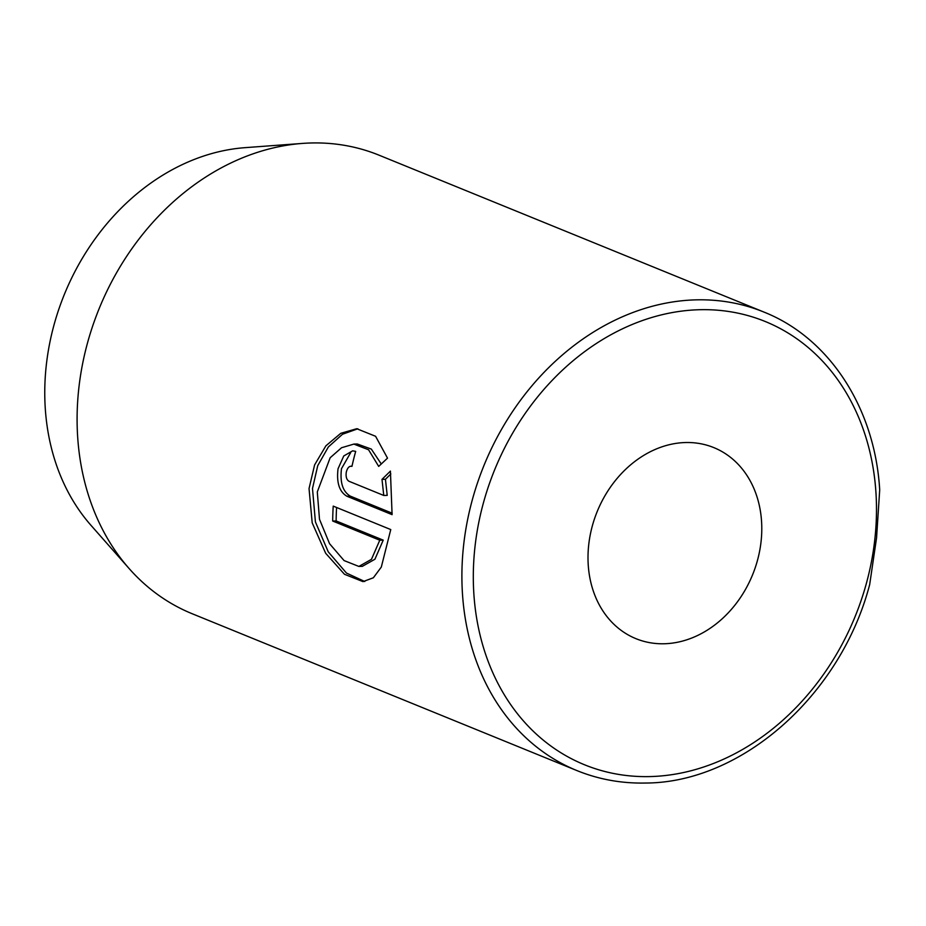 <?xml version="1.0" encoding="UTF-8"?>
<svg xmlns="http://www.w3.org/2000/svg" width="926" height="926" viewBox="0 0 926 926"><rect width="100%" height="100%" fill="white"/><g stroke="black" fill="none" stroke-linecap="round" stroke-linejoin="round"><path stroke-width="1.39" d="M346.278 472.144C347.447 467.711 349.334 465.778 351.961 466.357A247.589 201.312 -67.8 0 1 355.688 451.379L352.656 450.835L343.754 455.974L338.036 468.787C336.404 482.654 339.367 491.81 346.926 496.243L392.092 514.648L390.413 471.102L381.998 479.367L383.758 495.456L349.044 481.3C346.59 479.83 345.676 476.786 346.278 472.144M352.007 466.137L350.966 466.16L351.961 466.357M392.173 513.201L350.375 496.162C342.817 491.741 339.854 482.585 341.474 468.706L350.653 452.675M381.257 463.961L371.303 449.075L357.32 444.005L353.871 444.086L368.583 449.781L378.688 466.403L387.519 458.139L375.586 436.285L356.718 428.715L340.791 433.31L325.894 445.823L314.608 464.898L309.041 488.569L312.201 522.866L325.663 553.273L344.484 574.282L363.015 581.632L373.363 577.766L381.304 567.082L390.76 529.568L333.221 506.117A247.589 201.312 112.2 0 0 332.689 521.025L379.776 540.217L371.465 559.327L358.871 566.434L344.067 560.566L329.563 543.701L319.493 519.289L317.294 491.938L330.154 457.757L341.544 447.744L353.871 444.086M364.751 581.516L346.463 573.067L328.244 551.827L315.419 521.928L312.49 488.5L317.745 465.639L328.371 446.934L342.504 434.248L357.853 428.784M685.83 442.524A103.156 83.884 112.2 0 0 591.772 528.028A103.156 83.884 112.2 0 0 635.954 638.674A103.156 83.884 112.2 0 0 663.965 643.767A103.156 83.884 112.2 0 0 758.024 558.262A103.156 83.884 112.2 0 0 713.842 447.617A103.156 83.884 112.2 0 0 685.83 442.524M879.7 489.9L876.552 537.937L869.676 584.572C840.866 695.009 741.622 783.002 645.26 783.037C621.346 783.512 598.59 779.368 576.979 770.606A247.589 201.312 -67.8 0 1 470.94 505.052A247.589 201.312 -67.8 0 1 696.676 299.839A247.589 201.312 -67.8 0 1 763.915 312.062C829.326 337.932 874.931 408.1 879.7 489.9M763.915 312.062L379.093 155.198A247.589 201.312 112.2 0 0 311.865 142.963A247.589 201.312 112.2 0 0 302.524 143.414A247.589 201.312 112.2 0 0 99.209 308.474A247.589 201.312 112.2 0 0 129.189 568.622A247.589 201.312 112.2 0 0 192.168 613.73L576.979 770.606M302.524 143.414L245.031 147.662A219.948 178.834 112.2 0 0 64.415 294.283A219.948 178.834 112.2 0 0 91.049 525.401L129.189 568.622M358.871 566.423L362.309 566.353L374.914 559.246L383.225 540.136L379.776 540.217M383.225 540.136L336.138 520.944L332.689 521.025M336.138 520.944A247.589 201.312 -67.8 0 1 336.589 507.483M381.998 479.367L385.447 479.286L387.207 495.387L383.758 495.456M385.447 479.286L390.841 473.95M350.375 496.162L346.926 496.243M649.531 776.59A239.336 194.599 112.2 0 0 874.885 538.828A239.336 194.599 112.2 0 0 700.253 309.701A239.336 194.599 112.2 0 0 474.911 547.474A239.336 194.599 112.2 0 0 649.531 776.59"/></g></svg>
